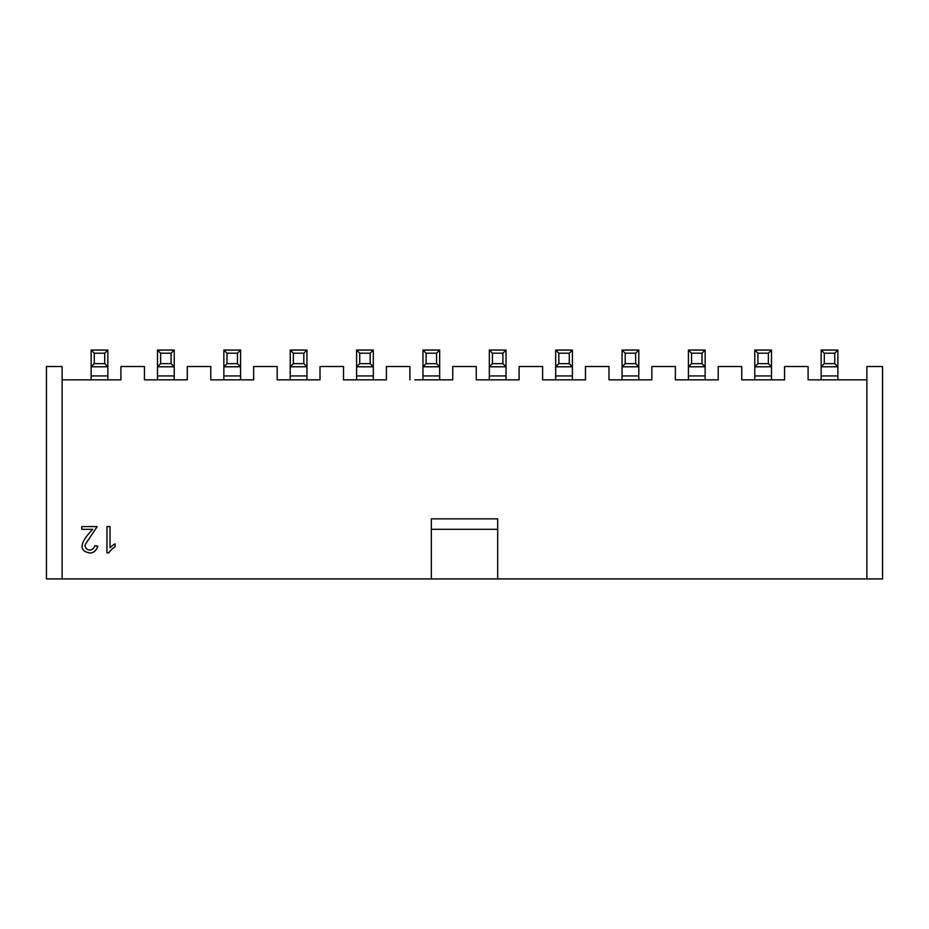 <?xml version="1.0" encoding="UTF-8"?>
<svg xmlns="http://www.w3.org/2000/svg" width="929" height="929" viewBox="0 0 929 929"><rect width="100%" height="100%" fill="white"/><g stroke="black" fill="none" stroke-linecap="round" stroke-linejoin="round"><path stroke-width="1.39" d="M514.143 379.845L519.102 379.845L519.102 366.525L542.617 366.525L542.617 379.845L585.479 379.845L585.479 366.525L608.983 366.525L608.983 379.845L651.844 379.845L651.844 366.525L675.36 366.525L675.36 379.845L718.21 379.845L718.21 366.525L741.725 366.525L741.725 379.845L784.564 379.845L784.564 366.525L808.091 366.525L808.091 379.845L866.873 379.845M866.873 578.941L866.873 366.525L882.55 366.525L882.55 578.941L497.677 578.941L497.677 529.298L431.323 529.298L431.323 578.941L497.677 578.941M414.857 379.845L452.748 379.845L452.748 366.525L476.252 366.525L476.252 379.845L519.102 379.845M409.898 379.845L409.898 366.525L386.383 366.525L386.383 379.845L343.521 379.845L343.521 366.525L320.006 366.525L320.006 379.845L277.167 379.845L277.167 366.525L253.64 366.525L253.64 379.845L210.79 379.845L210.79 366.525L187.286 366.525L187.286 379.845L144.436 379.845L144.436 366.525L120.909 366.525L120.909 379.845L62.127 379.845M62.127 578.941L46.45 578.941L46.45 366.525L62.127 366.525L62.127 578.941L431.323 578.941M431.323 529.298L431.323 518.846L497.677 518.846L497.677 529.298M110.028 526.58L110.028 547.669A26.07 26.07 0 0 1 115.068 543.848L115.068 546.751A23.899 23.899 0 0 0 108.798 552.871L106.963 552.871L106.963 526.58L110.028 526.58M97.8 546.147C96.349 550.514 93.794 552.813 90.159 553.022C77.792 551.164 80.347 541.967 92.761 529.333L81.764 529.333L81.764 526.58L97.185 526.58L85.758 543.744C82.588 548.505 91.599 554.172 94.897 545.683L97.8 546.147M622.047 379.845L622.047 350.059L638.78 350.059L638.78 379.845M688.424 379.845L688.424 350.059L705.146 350.059L705.134 375.931M688.424 375.931L705.146 375.931L705.146 379.845M754.789 379.845L754.789 350.059L771.511 350.059L771.511 379.845M821.143 379.845L821.143 350.059L837.865 350.059L837.865 366.781L821.143 366.781L824.29 363.645L834.741 363.645L834.741 353.194L824.29 353.194L824.29 363.645M834.741 363.645L837.877 366.781L837.877 375.931M821.143 375.931L837.865 375.931L837.865 379.845M489.328 379.845L489.328 350.059L506.038 350.059L506.038 379.845M422.962 379.845L422.962 375.931L439.672 375.931L439.672 379.845M422.95 375.931L422.95 366.781L426.097 363.645L436.549 363.645L436.549 353.194L426.097 353.194L426.097 363.645M436.549 363.645L439.672 366.781L422.962 366.781L422.962 350.059L439.672 350.059L439.672 375.931M555.681 379.845L555.681 350.059L572.403 350.059M569.28 353.194L558.828 353.194L558.828 363.645L569.28 363.645L569.28 353.194L572.415 350.059L572.415 379.845M635.645 363.645L638.78 366.781L622.047 366.781L625.194 363.645L635.645 363.645L635.645 353.194L625.194 353.194L625.194 363.645M625.194 353.194L622.047 350.059M638.78 350.059L635.645 353.194M705.146 350.059L701.999 353.194L691.548 353.194L691.548 363.645L701.999 363.645L705.146 366.781L688.424 366.781M691.548 363.645L688.412 366.781M691.548 353.194L688.412 350.059M701.999 363.645L701.999 353.194M768.364 363.645L771.511 366.781L754.789 366.781L757.913 363.645L768.364 363.645L768.364 353.194L757.913 353.194L757.913 363.645M757.913 353.194L754.789 350.059M771.511 350.059L768.364 353.194M824.29 353.194L821.143 350.059M837.865 350.059L834.73 353.194M502.903 363.645L506.038 366.781L489.328 366.781L492.451 363.645L502.903 363.645L502.903 353.194L492.451 353.194L492.451 363.645M492.451 353.194L489.328 350.059M506.038 350.059L502.903 353.194M426.097 353.194L422.95 350.059M439.672 350.059L436.537 353.194M569.28 363.645L572.415 366.781L555.681 366.781L558.828 363.645M558.828 353.194L555.681 350.059M356.585 379.845L356.585 350.059L373.319 350.059M370.172 353.194L373.307 350.059L373.307 366.781L356.585 366.781L359.72 363.645L370.172 363.645L370.172 353.194L359.72 353.194L359.72 363.645M370.172 363.645L373.319 366.781L373.319 379.845M290.231 379.845L290.231 375.931L306.942 375.931L306.942 379.845M290.22 375.931L290.22 366.781L293.355 363.645L303.806 363.645L303.806 353.194L293.355 353.194L293.355 363.645M306.942 366.781L290.231 366.781L290.231 350.059L306.942 350.059L306.942 375.931M223.854 379.845L223.854 350.059L240.576 350.059L240.576 379.845M157.489 379.845L157.489 350.059L174.222 350.059L174.222 379.845M91.135 379.845L91.135 350.059L107.857 350.059L107.857 366.781L91.135 366.781M107.845 366.781L107.857 379.845M359.72 353.194L356.585 350.059M293.355 353.194L290.231 350.059M306.942 350.059L303.806 353.194M303.806 363.645L306.953 366.781M240.576 366.781L223.854 366.781L226.99 363.645L237.452 363.645L237.452 353.194L226.99 353.194L226.99 363.645M226.99 353.194L223.854 350.059M240.576 350.059L237.441 353.194M237.452 363.645L240.588 366.781M171.075 363.645L174.222 366.781L157.489 366.781L160.624 363.645L171.075 363.645L171.075 353.194L160.624 353.194L160.624 363.645M160.624 353.194L157.489 350.059M174.222 350.059L171.075 353.194M94.27 363.645L104.722 363.645L104.722 353.194L94.27 353.194L94.27 363.645L91.123 366.781M94.27 353.194L91.123 350.059M107.857 350.059L104.71 353.194M104.722 363.645L107.857 366.781M638.78 375.931L622.047 375.931M771.511 375.931L754.789 375.931M506.038 375.931L489.328 375.931M572.415 375.931L555.681 375.931M373.319 375.931L356.585 375.931M240.576 375.931L223.854 375.931M174.222 375.931L157.489 375.931M107.857 375.931L91.135 375.931"/></g></svg>
